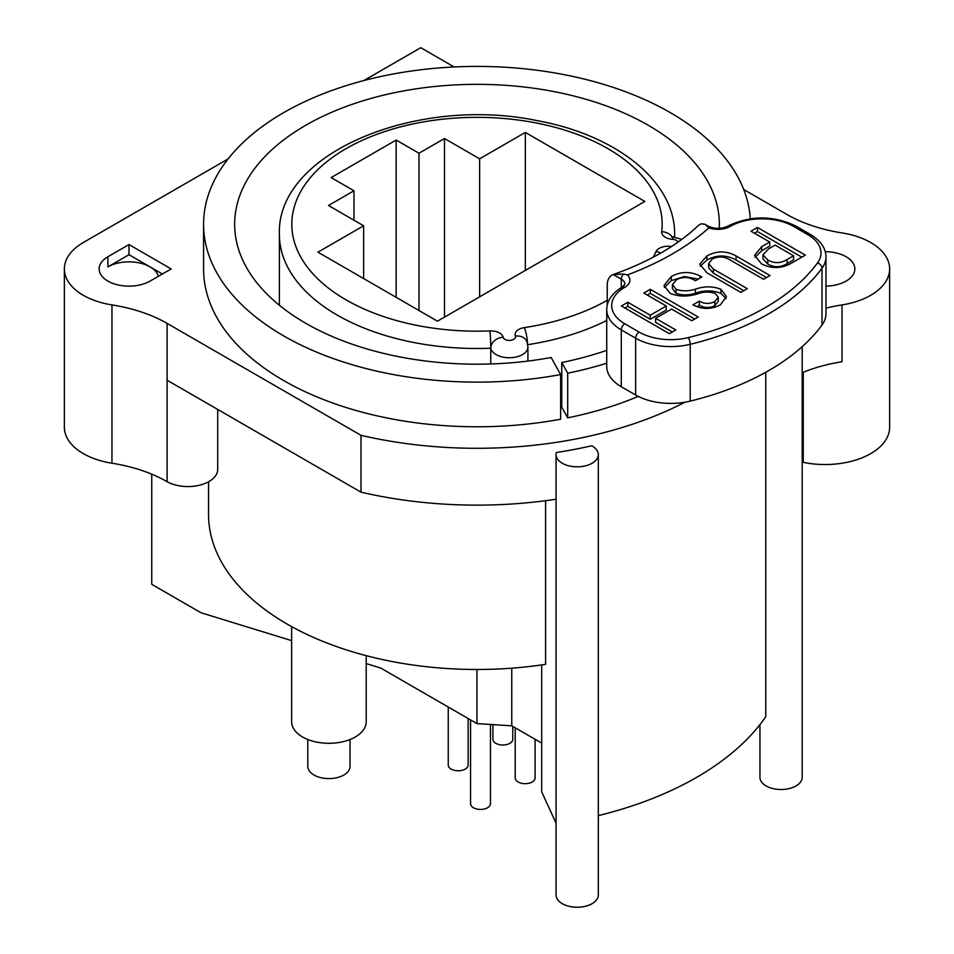 <?xml version="1.0" encoding="UTF-8"?>
<svg xmlns="http://www.w3.org/2000/svg" width="954" height="954" viewBox="0 0 954 954"><rect width="100%" height="100%" fill="white"/><g stroke="black" fill="none" stroke-linecap="round" stroke-linejoin="round"><path stroke-width="1.43" d="M515.22 727.819L515.22 777.927A9.945 5.736 0 0 0 518.129 781.982A9.945 5.736 0 0 0 528.969 783.234A9.945 5.736 0 0 0 535.099 777.927L535.099 739.302M470.572 719.924L470.572 803.697A9.945 5.736 0 0 0 473.482 807.764A9.945 5.736 0 0 0 484.322 809.004A9.945 5.736 0 0 0 490.463 803.697L490.463 724.456M366.205 655.66L366.205 721.761A37.289 21.525 180 0 1 343.19 741.652A37.289 21.525 180 0 1 302.549 736.977A37.289 21.525 180 0 1 291.638 721.761L291.638 626.599M562.24 463.239A21.131 12.199 0 0 0 585.267 465.886A21.131 12.199 0 0 0 598.313 454.617A21.131 12.199 0 0 0 592.124 445.995A21.131 12.199 0 0 0 591.73 445.768A310.706 179.388 0 0 1 556.373 452.494A21.131 12.199 0 0 0 556.063 454.617A21.131 12.199 0 0 0 562.24 463.239M598.313 454.617L598.313 895.031A21.131 12.199 180 0 1 585.267 906.3A21.131 12.199 180 0 1 562.24 903.653A21.131 12.199 180 0 1 556.063 895.031L556.063 454.617M802.195 346.672L802.195 777.319A21.131 12.199 180 0 1 789.161 788.588A21.131 12.199 180 0 1 766.134 785.941A21.131 12.199 180 0 1 759.944 777.319L759.944 724.599M490.761 363.963L490.761 348.222A18.639 10.768 0 0 0 496.092 354.578A18.639 10.768 0 0 0 516.412 356.915A18.639 10.768 0 0 0 527.92 346.97L527.002 341.89A12.426 9.922 -20.4 0 0 515.351 336.07A12.426 7.179 180 0 1 524.33 327.627A185.183 106.92 0 0 0 607.233 300.272M107.897 256.745A29.824 17.22 0 0 0 99.156 268.921A29.824 17.22 0 0 0 107.897 281.096A29.824 17.22 0 0 0 150.076 281.096L171.171 268.921L128.993 244.558L107.897 256.745L107.897 266.893A29.824 17.22 0 0 1 150.076 266.893L128.993 254.706L107.897 266.893M83.296 453.603A64.622 37.313 180 0 1 64.359 427.225L64.359 268.921A64.622 37.313 0 0 0 83.296 295.299A64.622 37.313 0 0 0 111.964 304.91A124.282 71.753 180 0 1 167.105 323.394L360.982 435.322L360.982 492.157L167.105 380.217L167.105 481.698A124.282 71.753 0 0 0 111.964 463.215A64.622 37.313 180 0 1 83.296 453.603M228.089 158.936L83.296 242.531A64.622 37.313 0 0 0 64.359 268.921M825.961 286.128A29.824 17.22 0 0 0 854.844 268.921A29.824 17.22 0 0 0 846.103 256.745A29.824 17.22 0 0 0 825.246 251.701M545.581 500.707L545.581 664.342A268.456 154.989 180 0 1 208.544 514.492L208.544 481.77M366.205 663.59L380.729 668.05L476.917 723.585L476.917 669.481M291.638 640.635L200.96 612.73L151.746 584.325L151.746 474.174M492.896 724.611L492.896 739.267A9.945 5.736 0 0 0 495.806 743.321A9.945 5.736 0 0 0 506.646 744.573A9.945 5.736 0 0 0 512.775 739.267L512.775 726.411M448.249 707.033L448.249 765.036A9.945 5.736 0 0 0 451.159 769.103A9.945 5.736 0 0 0 461.998 770.343A9.945 5.736 0 0 0 468.14 765.036L468.14 718.517M511.761 668.182L511.761 725.827L476.917 723.585M541.693 664.914L541.693 743.106L511.761 725.827M454.116 66.959L420.762 47.7L363.832 80.565M825.961 308.142A124.282 71.753 180 0 1 842.036 304.91L842.036 361.733A124.282 71.753 0 0 0 802.195 372.716M842.036 304.91A64.622 37.313 0 0 0 889.641 268.921A64.622 37.313 0 0 0 842.036 232.919A124.282 71.753 180 0 1 786.895 214.447L743.715 189.512M556.063 499.228A310.706 179.388 180 0 1 360.982 492.157M598.313 815.622A310.706 179.388 0 0 0 765.752 716.716L765.752 372.298M360.982 435.322A310.706 179.388 0 0 0 684.889 402.23M889.641 268.921L889.641 427.225A64.622 37.313 180 0 1 803.244 462.356L803.244 372.287M158.424 276.278A29.824 17.22 0 0 0 150.076 266.893L162.383 273.989M750.261 218.752A273.428 157.863 0 0 0 577.206 77.393A273.428 157.863 0 0 0 283.66 112.644A273.428 157.863 180 0 0 203.572 224.262L203.572 268.921A273.428 157.863 180 0 0 560.63 419.211L560.63 374.564A273.428 157.863 180 0 1 203.572 224.262M606.732 363.224A273.428 157.863 180 0 1 567.69 373.193L567.69 417.84A273.428 157.863 180 0 0 638.238 396.411M719.244 228.388A242.352 139.916 0 0 0 719.352 224.262A242.352 139.916 0 0 0 569.741 94.995A242.352 139.916 0 0 0 305.626 125.332A242.352 139.916 180 0 0 234.648 224.262A242.352 139.916 180 0 0 551.126 357.488L560.63 374.564M560.63 407.406A254.038 146.666 180 0 0 561.763 407.179L561.763 362.532A254.038 146.666 0 0 0 606.732 350.368M561.763 362.532L567.69 373.193M627.374 274.955A17.399 10.041 180 0 1 624.81 287.273A44.743 25.83 0 0 0 624.81 323.811L639.156 332.087A44.743 25.83 0 0 0 688.251 337.609A243.592 140.643 0 0 0 817.435 263.018A44.743 25.83 0 0 0 807.883 234.672L793.537 226.396A44.743 25.83 0 0 0 730.263 226.396A17.399 10.041 180 0 1 708.917 227.875A276.41 159.58 180 0 1 627.374 274.955L623.57 274.048L613.279 274.537C609.356 275.992 607.328 279.57 607.233 285.246L607.233 305.161M747.304 288.668L740.853 292.389L706.926 272.796L699.747 264.115L706.926 255.958C716.597 250.628 726.328 250.628 736.083 255.958L770.021 275.551L763.57 279.272L729.631 259.679C724.05 256.352 718.255 256.137 712.244 259.035L708.607 263.674L713.365 269.076L747.304 288.668M715.333 293.522C709.502 291.447 703.432 291.614 697.1 294.011C687.548 296.909 678.58 296.694 670.185 293.367L663.996 285.496L671.306 276.529C680.619 271.437 690.147 271.222 699.914 275.873L701.87 277.006L695.418 280.738L693.737 279.76C688.132 276.827 682.432 276.779 676.636 279.605L672.403 284.435L676.076 289.312C682.265 291.34 688.716 291.292 695.418 289.157C704.386 286.057 712.9 286.117 720.938 289.312L726.447 296.551L720.377 304.863C711.35 309.573 702.192 309.573 692.902 304.863L699.354 301.13C704.302 303.992 709.442 304.159 714.773 301.619L718.279 297.29L715.333 293.522M675.79 329.953L669.338 333.685L621.388 305.995L627.827 302.263L650.27 315.225L666.25 305.995L643.819 293.045L650.27 289.312L698.221 317.002L691.781 320.723L671.58 309.072L655.601 318.302L675.79 329.953M805.355 255.147L790.771 263.566C781.016 268.789 771.202 268.849 761.328 263.733L754.602 255.302L761.614 246.728L769.747 242.03L750.953 231.19L757.404 227.457L805.355 255.147M437.457 321.176L317.932 252.178L363.629 225.788L328.486 205.492L353.97 190.776L331.121 177.587L396.148 140.047L418.997 153.236L444.481 138.521L479.635 158.817L525.332 132.427L644.856 201.437L437.457 321.176M525.332 270.435L525.332 132.427M479.635 296.825L479.635 158.817M444.481 317.122L444.481 138.521M418.997 310.527L418.997 153.236M353.97 220.207L353.97 190.776M396.148 297.326L396.148 140.047M363.629 278.556L363.629 225.788M621.292 289.3L621.292 279.164L613.136 274.585C649.209 261.694 677.578 245.357 698.245 225.549L701.166 223.796L704.827 224.238L706.89 225.931A4.973 2.874 -60 0 1 708.142 226.146C714.677 229.103 721.212 229.103 727.783 226.146A4.973 2.874 -120 0 1 730.263 226.396M708.917 227.875L706.89 225.931M624.81 287.273A4.973 2.874 -120 0 0 622.318 287.035C611.979 293.343 606.792 300.856 606.732 309.597L606.732 366.431A49.715 28.703 0 0 0 621.292 386.728L635.638 395.004A49.715 28.703 0 0 0 690.195 401.133A248.565 143.505 0 0 0 822.014 325.028A49.715 28.703 0 0 0 825.961 313.83L825.961 256.996C825.902 248.255 820.714 240.73 810.375 234.434L796.03 226.146C773.277 215.246 750.524 215.246 727.783 226.146M624.894 308.023L627.827 306.329L627.827 302.263M627.827 306.329L650.27 319.28L650.27 315.225M650.27 319.28L666.25 310.05L666.25 305.995M647.337 295.072L650.27 293.379L650.27 289.312M650.27 293.379L694.715 319.03M672.272 331.98L655.601 322.357L655.601 318.302M664.354 287.488L671.306 280.583L671.306 276.529M671.306 280.583L684.316 276.588L698.28 279.081M699.914 278.139L699.914 275.873M672.403 284.435L672.403 288.502L676.076 293.379L676.076 289.312M676.076 293.379C682.265 295.406 688.716 295.346 695.418 293.212L695.418 289.157M695.418 293.212C704.386 290.123 712.9 290.171 720.938 293.379L720.938 289.312M720.938 293.379L726.113 298.697M696.825 306.651L699.354 305.197L699.354 301.13M699.354 305.197C704.302 308.059 709.442 308.214 714.773 305.685L714.773 301.619M714.773 305.685L718.279 301.345L718.279 297.29M700.176 266.261L706.926 260.025L706.926 255.958M706.926 260.025C716.597 254.682 726.328 254.682 736.083 260.025L736.083 255.958M736.083 260.025L766.503 277.578M708.607 263.674L708.607 267.74L713.365 273.13L713.365 269.076M713.365 273.13L743.786 290.696M754.96 257.365L761.614 250.795L761.614 246.728M761.614 250.795L769.747 246.096L769.747 242.03M754.471 233.217L757.404 231.524L757.404 227.457M757.404 231.524L801.849 257.175M762.95 254.849L762.95 258.904L767.779 264.067C774.338 267.692 780.789 267.537 787.133 263.578L793.585 259.858L793.585 255.803L775.065 245.106L768.614 248.839L762.95 254.849L767.779 260.013C774.338 263.638 780.789 263.471 787.133 259.524L793.585 255.803M767.779 264.067L767.779 260.013M787.133 263.578L787.133 259.524M561.763 407.179L567.69 417.84M128.993 244.558L128.993 254.706M541.693 743.106L541.693 791.808L556.063 823.207M167.105 481.698A29.836 17.22 0 0 0 199.505 485.204A29.836 17.22 0 0 0 217.715 469.344L217.715 409.445M802.195 462.237L803.244 462.356M307.796 739.493L307.796 766.408A21.131 12.199 0 0 0 313.985 775.03A21.131 12.199 0 0 0 337 777.677A21.131 12.199 0 0 0 350.046 766.408L350.046 739.493M674.55 237.176A197.609 114.086 0 0 0 674.609 234.41C675.253 180.95 615.712 134.788 536.84 120.574C417.22 95.638 276.219 152.676 279.391 234.41A197.609 114.086 0 0 0 337.263 315.094A197.609 114.086 0 0 0 490.761 348.222A12.426 0.704 87.7 0 0 489.891 330.919A12.426 7.179 180 0 1 503.104 337.239A6.213 3.589 0 0 0 510.295 340.363A6.213 3.589 0 0 0 515.351 336.07M111.964 304.91L111.964 463.215M167.105 323.394L167.105 380.217M653.132 257.282A185.183 106.92 0 0 0 656.03 251.594A12.426 7.179 180 0 1 670.65 246.406A6.213 3.589 0 0 0 671.556 246.478M678.02 242.101A6.213 3.589 0 0 0 672.677 239.335A12.426 7.179 180 0 1 661.73 231.715A185.183 106.92 0 0 0 481.305 117.378A185.183 106.92 0 0 0 291.864 226.754A185.183 106.92 0 0 0 489.891 330.919M661.73 231.715A12.426 10.124 6.9 0 1 672.987 238.059M672.677 239.335A12.426 1.181 -86.1 0 1 673.524 237.081L671.544 236.664L672.952 238.166M670.65 246.406A12.426 2.123 97.1 0 0 670.364 247.253M656.03 251.594A12.426 9.814 24.6 0 1 660.705 253.108M524.33 327.627A12.426 2.588 81.3 0 1 527.479 343.428M527.741 344.68A197.609 114.086 0 0 0 606.732 320.472M503.104 337.239A12.426 10.077 168.5 0 0 490.761 348.222M623.57 274.048A4.973 2.874 120 0 0 621.292 279.164A12.426 7.179 180 0 1 624.93 284.232L622.318 287.035M621.292 386.728L621.292 329.893L635.638 338.181A49.715 28.703 0 0 0 690.195 344.311A248.565 143.505 0 0 0 822.014 268.205A49.715 28.703 0 0 0 825.961 256.996M606.732 309.597A49.715 28.703 0 0 0 621.292 329.893A4.973 2.874 120 0 1 624.81 323.811M639.156 332.087A4.973 2.874 120 0 0 635.638 338.181L635.638 395.004M688.251 337.609A4.973 1.586 76.2 0 1 690.195 344.311L690.195 401.133M817.435 263.018A4.973 3.733 36.3 0 1 822.014 268.205L822.014 325.028M807.883 234.672A4.973 2.874 -60 0 1 810.375 234.434M793.537 226.396A4.973 2.874 -60 0 1 796.03 226.146M674.609 237.188L674.609 234.41M279.391 305.268L279.391 234.41M151.746 474.376L150.493 473.649M681.824 239.347L673.524 237.081M527.92 361.065L527.92 346.97M708.142 226.146L704.827 224.226"/></g></svg>
